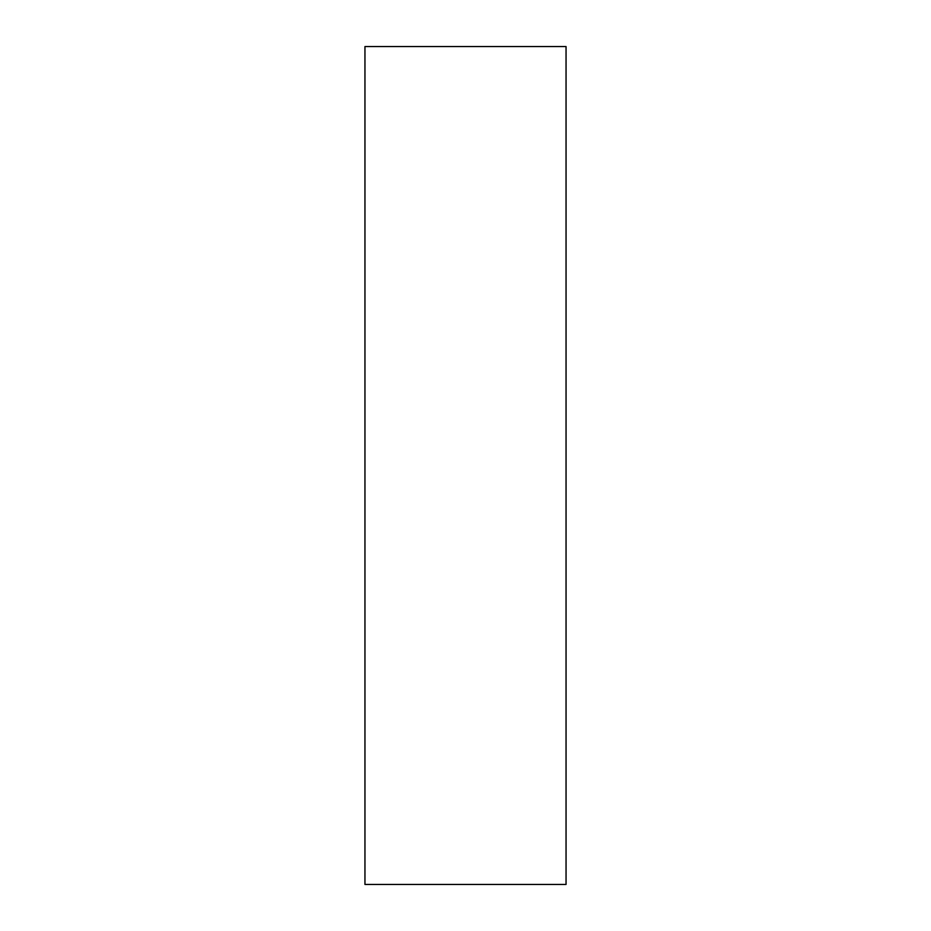 <?xml version="1.0" encoding="UTF-8"?>
<svg xmlns="http://www.w3.org/2000/svg" width="931" height="931" viewBox="0 0 931 931"><rect width="100%" height="100%" fill="white"/><g stroke="black" fill="none" stroke-linecap="round" stroke-linejoin="round"><path stroke-width="1.4" d="M566.048 46.55L364.952 46.55L364.952 884.45L566.048 884.45L566.048 46.55"/></g></svg>
